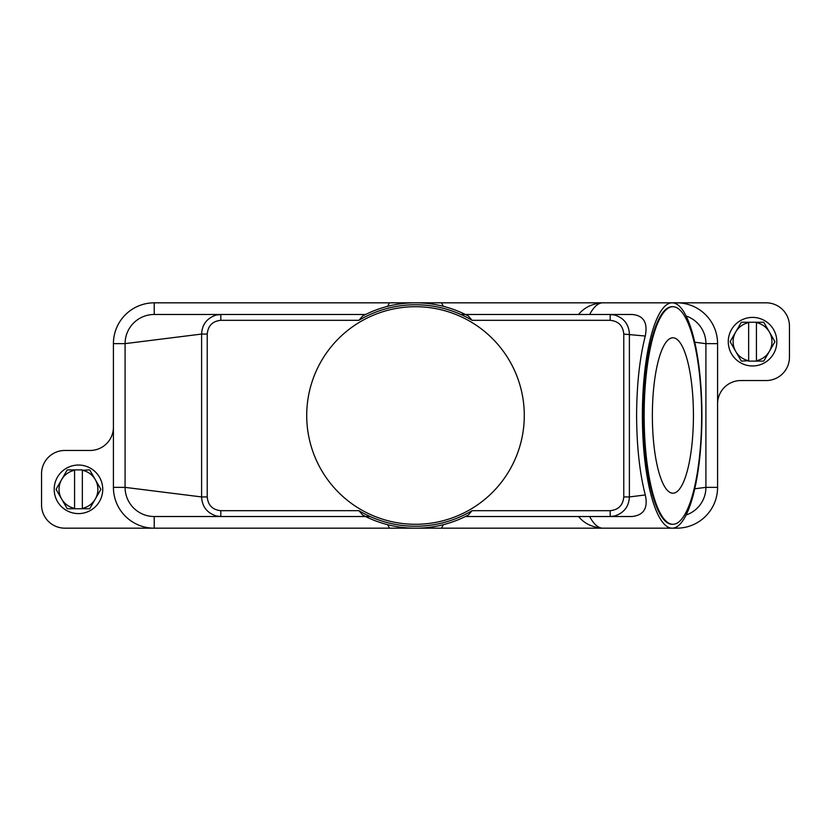 <?xml version="1.0" encoding="UTF-8"?>
<svg xmlns="http://www.w3.org/2000/svg" width="831" height="831" viewBox="0 0 831 831"><rect width="100%" height="100%" fill="white"/><g stroke="black" fill="none" stroke-linecap="round" stroke-linejoin="round"><path stroke-width="1.25" d="M460.852 314.482L465.402 314.482L468.3 315.967A112.673 112.673 0 0 0 362.7 315.967L365.598 314.482L154.223 314.482L220.817 314.482L154.223 314.482L154.223 302.827A40.792 40.792 0 0 0 113.421 343.629L113.421 487.371A40.792 40.792 0 0 0 154.223 528.173L64.86 528.173A23.31 23.31 0 0 1 41.55 504.864L41.55 473.774A23.31 23.31 0 0 1 64.86 450.464L90.112 450.464A23.31 23.31 0 0 0 113.421 427.155M207.231 334.062L201.611 334.062C202.089 324.464 206.94 318.128 216.174 315.063L220.817 314.482L220.817 320.309C212.539 321.15 208.01 325.731 207.231 334.062L207.231 496.938C207.989 505.238 212.518 509.829 220.817 510.691L220.817 516.518L154.223 516.518A29.137 29.137 0 0 1 125.086 487.371L125.086 343.629A29.137 29.137 0 0 1 154.223 314.482M443.328 524.683L441.531 528.173L389.469 528.173L387.672 524.683M441.531 528.173L602.818 528.173A112.673 29.771 -90 0 1 589.636 516.518M578.553 516.508C584.297 523.582 592.389 527.467 602.818 528.173L672.144 528.173A112.673 29.771 -90 0 1 642.373 415.5A112.673 29.771 -90 0 1 672.144 302.827A112.673 29.771 -90 0 1 701.915 415.5A112.673 29.771 -90 0 1 672.144 528.173L676.777 528.173L676.777 526.792M389.469 528.173L154.223 528.173L154.223 516.518L365.598 516.518L362.7 515.033A112.673 112.673 0 0 0 468.3 515.033L468.165 515.106M686.126 316.019A29.137 29.137 0 0 1 705.914 343.629L705.914 487.371A29.137 29.137 0 0 1 686.126 514.981M468.3 515.033L465.402 516.518L632.038 516.518C643.817 515.199 648.232 508.021 645.272 494.954C639.631 472.777 636.743 446.289 636.608 415.5C636.743 384.711 639.631 358.223 645.272 336.046C647.941 322.584 643.537 315.396 632.038 314.482L465.402 314.482M370.148 516.518L365.598 516.518M113.421 343.629L125.086 343.629L201.611 334.062L201.611 496.938C202.068 506.505 206.929 512.841 216.174 515.937L220.817 516.518L154.223 516.518M362.68 515.054L358.93 510.681L220.817 510.691M645.272 494.954L629.389 496.938C628.932 506.505 624.071 512.841 614.826 515.937L610.183 516.518L610.183 510.691L472.07 510.691L468.32 515.054M387.672 306.317L389.469 302.827L441.531 302.827L443.328 306.317M441.531 302.827L602.818 302.827A112.673 29.771 -90 0 0 589.636 314.482M578.553 314.492C584.297 307.418 592.389 303.533 602.818 302.827L766.14 302.827A23.31 23.31 0 0 1 789.45 326.136L789.45 357.226A23.31 23.31 0 0 1 766.14 380.536L740.888 380.536A23.31 23.31 0 0 0 717.579 403.845L717.579 487.371A40.792 40.792 0 0 1 676.777 528.173M610.183 510.691C618.482 509.829 623.011 505.238 623.769 496.938L629.389 496.938L629.389 334.062C628.911 324.464 624.06 318.128 614.826 315.063L610.183 314.482L610.183 320.309L472.07 320.309A110.731 110.731 0 0 0 358.93 320.309L362.68 315.946M468.32 315.946L472.07 320.319M472.07 510.691A110.731 110.731 0 0 1 358.93 510.691M306.712 415.5A108.788 108.788 0 0 1 415.5 306.712A108.788 108.788 0 0 1 524.288 415.5A108.788 108.788 0 0 1 415.5 524.288A108.788 108.788 0 0 1 306.712 415.5M207.231 496.938L201.611 496.938L125.086 487.371L113.421 487.371M623.769 496.938L623.769 334.062L645.272 336.046M672.892 524.288L672.144 524.288A108.788 28.742 -90 0 1 643.402 415.5A108.788 28.742 -90 0 1 672.144 306.712L672.892 306.712A108.788 28.742 -90 0 1 701.634 415.5A108.788 28.742 -90 0 1 672.892 524.288A108.788 28.742 -90 0 1 644.15 415.5A108.788 28.742 -90 0 1 672.892 306.712M693.428 415.5A77.709 20.526 -90 0 1 672.892 493.209A77.709 20.526 -90 0 1 652.366 415.5A77.709 20.526 -90 0 1 672.892 337.791A77.709 20.526 -90 0 1 693.428 415.5M694.758 342.227L705.509 343.629M694.758 488.773L705.914 487.371L717.579 487.371M717.579 403.845L717.579 343.629A40.792 40.792 0 0 0 676.777 302.827L676.777 304.208M389.469 302.827L154.223 302.827M776.819 341.686A24.286 24.286 0 0 0 752.543 317.4A24.286 24.286 0 0 0 728.257 341.686A24.286 24.286 0 0 0 752.543 365.962A24.286 24.286 0 0 0 776.819 341.686M730.2 341.686A22.344 22.344 0 0 1 730.2 341.52L735.715 331.964A19.425 19.425 0 0 0 735.715 351.399L730.2 341.842A22.344 22.344 0 0 1 730.2 341.686M774.876 341.52A22.344 22.344 0 0 1 774.876 341.842L769.361 351.399A19.425 19.425 0 0 0 769.361 331.964L774.876 341.52M741.512 361.111A22.344 22.344 0 0 1 741.231 360.945L735.715 351.399A19.425 19.425 0 0 0 748.658 360.716L741.512 361.111M756.428 361.111L756.428 360.716A19.425 19.425 0 0 0 769.361 351.399L763.845 360.945A22.344 22.344 0 0 1 763.575 361.111L748.658 361.111M748.658 322.251L748.658 322.646A19.425 19.425 0 0 0 735.715 331.964L741.231 322.418A22.344 22.344 0 0 1 741.512 322.251L763.575 322.251A22.344 22.344 0 0 1 763.845 322.418L769.361 331.964A19.425 19.425 0 0 0 756.428 322.646L756.428 322.251M756.428 322.646L756.428 360.716M748.658 360.716L748.658 322.646M54.181 489.314A24.286 24.286 0 0 0 78.457 513.6A24.286 24.286 0 0 0 102.743 489.314A24.286 24.286 0 0 0 78.457 465.038A24.286 24.286 0 0 0 54.181 489.314M100.8 489.314A22.344 22.344 0 0 1 100.8 489.48L95.285 499.036A19.425 19.425 0 0 0 95.285 479.601L100.8 489.158A22.344 22.344 0 0 1 100.8 489.314M56.124 489.48A22.344 22.344 0 0 1 56.124 489.158L61.639 479.601A19.425 19.425 0 0 0 61.639 499.036L56.124 489.48M89.488 469.889A22.344 22.344 0 0 1 89.769 470.055L95.285 479.601A19.425 19.425 0 0 0 82.342 470.284L89.488 469.889M74.572 469.889L74.572 470.284A19.425 19.425 0 0 0 61.639 479.601L67.155 470.055A22.344 22.344 0 0 1 67.425 469.889L82.342 469.889M82.342 508.749L82.342 508.354A19.425 19.425 0 0 0 95.285 499.036L89.769 508.582A22.344 22.344 0 0 1 89.488 508.749L67.425 508.749A22.344 22.344 0 0 1 67.155 508.582L61.639 499.036A19.425 19.425 0 0 0 74.572 508.354L74.572 508.749M74.572 508.354L74.572 470.284M82.342 470.284L82.342 508.354M220.817 320.309L358.93 320.309M623.769 334.062C622.99 325.731 618.461 321.15 610.183 320.309M717.579 343.629L705.914 343.629"/></g></svg>
